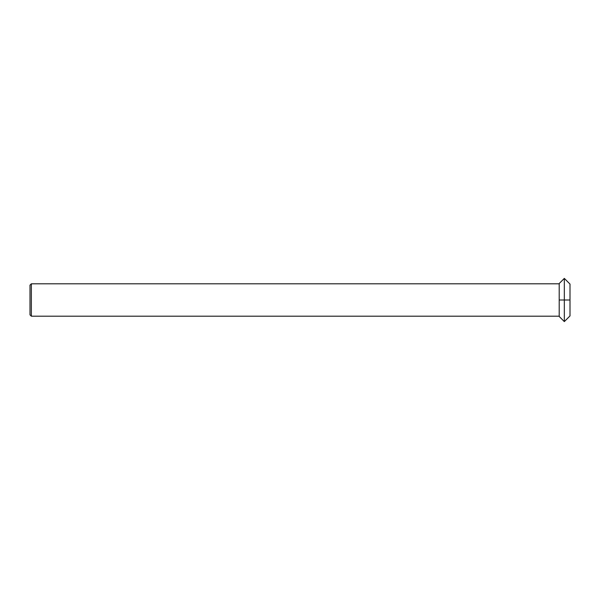 <?xml version="1.0" encoding="UTF-8"?>
<svg xmlns="http://www.w3.org/2000/svg" width="600" height="600" viewBox="0 0 600 600"><rect width="100%" height="100%" fill="white"/><g stroke="black" fill="none" stroke-linecap="round" stroke-linejoin="round"><path stroke-width="0.9" d="M31.35 316.2L30 314.85L30 285.15L31.35 283.8L31.35 316.2L559.2 316.2M564.33 321.6L564.33 300L570 300L570 284.07L564.33 278.4L564.33 300L559.2 300L559.2 316.47L564.33 321.6L570 315.93L570 300M564.33 278.4L559.2 283.53L559.2 300M31.35 283.8L559.2 283.8"/></g></svg>
